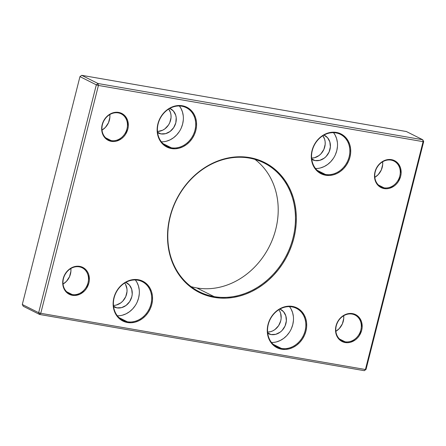 <?xml version="1.0" encoding="UTF-8"?>
<svg xmlns="http://www.w3.org/2000/svg" width="446" height="446" viewBox="0 0 446 446"><rect width="100%" height="100%" fill="white"/><g stroke="black" fill="none" stroke-linecap="round" stroke-linejoin="round"><path stroke-width="0.67" d="M249.158 158.051A72.079 61.587 116.7 0 0 170.244 216.706A72.079 61.587 116.7 0 0 214.097 296.612L214.236 297.376A72.72 62.133 -63.3 0 1 169.993 216.762A72.72 62.133 -63.3 0 1 249.609 157.583L249.158 158.051A72.079 61.587 -63.3 0 1 263.971 162.918A72.079 61.587 -63.3 0 1 290.307 246.616A72.079 61.587 -63.3 0 1 214.097 296.612A72.079 61.587 -63.3 0 1 199.284 291.745A72.079 61.587 -63.3 0 1 172.948 208.048A72.079 61.587 -63.3 0 1 249.158 158.051L249.609 157.583L255.597 158.971L261.35 161.017L266.825 163.704L271.965 167.005L276.715 170.89L281.036 175.317L284.882 180.251L288.222 185.636L291.015 191.423L293.245 197.561L294.878 203.984L295.91 210.635L296.322 217.447L296.116 224.36L295.291 231.301L293.853 238.203L291.823 244.999L289.214 251.633L286.053 258.028L282.374 264.132L278.204 269.886L273.588 275.227L268.576 280.11L263.207 284.487L257.537 288.311L251.622 291.556L245.517 294.176L239.285 296.161L232.974 297.482L226.657 298.129L220.391 298.095L214.236 297.376L208.254 295.993L202.495 293.942L197.02 291.255L191.886 287.954L187.13 284.069L182.81 279.642L178.963 274.714L175.624 269.323L172.831 263.536L170.606 257.398L168.967 250.975L167.941 244.324L167.529 237.512L167.735 230.604L168.56 223.663L169.993 216.762L172.028 209.96L174.637 203.331L177.792 196.931L181.477 190.827L185.642 185.073L190.258 179.732L195.27 174.849L200.639 170.472L206.308 166.648L212.224 163.409L218.328 160.783L224.567 158.798L230.872 157.483L237.188 156.836L243.455 156.869L249.609 157.583A72.72 62.133 -63.3 0 1 293.853 238.203A72.72 62.133 -63.3 0 1 214.236 297.376L214.097 296.612L196.842 287.949A72.079 61.587 -63.3 0 1 191.055 286.616A72.079 61.587 116.7 0 0 196.842 287.949L214.097 296.612A72.079 61.587 116.7 0 0 293.011 237.958A72.079 61.587 116.7 0 0 249.158 158.051M391.019 160.108A14.417 12.315 116.7 0 0 375.237 171.838A14.417 12.315 116.7 0 0 384.006 187.822L384.151 188.586A15.058 12.867 -63.3 0 1 374.991 171.894A15.058 12.867 -63.3 0 1 391.477 159.646L391.019 160.108A14.417 12.315 -63.3 0 1 393.985 161.084A14.417 12.315 -63.3 0 1 399.248 177.82A14.417 12.315 -63.3 0 1 384.006 187.822A14.417 12.315 -63.3 0 1 381.046 186.846A14.417 12.315 -63.3 0 1 375.777 170.11A14.417 12.315 -63.3 0 1 391.019 160.108L391.477 159.646L393.907 160.354L396.104 161.597L397.983 163.314L400.508 167.919L401.105 173.472L400.636 176.337L398.256 181.706L396.438 184.003L394.292 185.921L389.336 188.335L386.721 188.742L384.151 188.586L381.72 187.877L379.524 186.634L377.645 184.917L375.114 180.312L374.562 177.603L374.991 171.894L375.95 169.112L379.184 164.228L381.336 162.311L386.286 159.897L388.901 159.49L391.477 159.646A15.058 12.867 -63.3 0 1 400.636 176.337A15.058 12.867 -63.3 0 1 384.151 188.586L384.006 187.822L378.498 185.057L384.006 187.822A14.417 12.315 116.7 0 0 399.789 176.092A14.417 12.315 116.7 0 0 391.019 160.108M352.061 314.068A14.417 12.315 116.7 0 0 336.278 325.803A14.417 12.315 116.7 0 0 345.048 341.781L345.193 342.545A15.058 12.867 -63.3 0 1 336.033 325.853A15.058 12.867 -63.3 0 1 352.518 313.605L352.061 314.068A14.417 12.315 -63.3 0 1 355.027 315.043A14.417 12.315 -63.3 0 1 360.296 331.785A14.417 12.315 -63.3 0 1 345.048 341.781A14.417 12.315 -63.3 0 1 342.088 340.811A14.417 12.315 -63.3 0 1 336.819 324.069A14.417 12.315 -63.3 0 1 352.061 314.068L352.518 313.605L354.949 314.313L357.146 315.556L359.024 317.273L361.55 321.878L362.146 327.431L361.678 330.296L359.298 335.665L357.48 337.962L355.334 339.88L350.378 342.294L347.763 342.701L345.193 342.545L342.762 341.837L340.566 340.593L338.687 338.876L336.156 334.271L335.604 331.562L336.033 325.853L338.408 320.484L340.226 318.188L342.377 316.27L347.328 313.856L349.943 313.449L352.518 313.605A15.058 12.867 -63.3 0 1 361.678 330.296A15.058 12.867 -63.3 0 1 345.193 342.545L345.048 341.781L339.54 339.016L345.048 341.781A14.417 12.315 116.7 0 0 360.831 330.051A14.417 12.315 116.7 0 0 352.061 314.068M291.946 306.876A21.625 18.476 116.7 0 0 268.269 324.471A21.625 18.476 116.7 0 0 281.426 348.443L281.571 349.212A22.267 19.022 -63.3 0 1 268.024 324.526A22.267 19.022 -63.3 0 1 292.398 306.408L291.946 306.876A21.625 18.476 -63.3 0 1 296.389 308.337A21.625 18.476 -63.3 0 1 304.289 333.446A21.625 18.476 -63.3 0 1 281.426 348.443A21.625 18.476 -63.3 0 1 276.983 346.982A21.625 18.476 -63.3 0 1 269.083 321.873A21.625 18.476 -63.3 0 1 291.946 306.876L292.398 306.408L295.993 307.461L299.244 309.295L302.02 311.838L304.222 314.999L305.755 318.65L306.575 322.653L306.636 326.857L305.945 331.094L304.523 335.202L302.427 339.032L299.74 342.428L296.562 345.265L293.016 347.428L289.237 348.839L285.373 349.441L281.571 349.212L277.975 348.159L274.725 346.325L271.949 343.782L269.746 340.621L268.208 336.97L267.394 332.967L267.332 328.763L268.024 324.526L269.445 320.418L271.536 316.588L274.229 313.192L277.406 310.355L280.952 308.192L284.732 306.781L288.595 306.179L292.398 306.408A22.267 19.022 -63.3 0 1 305.945 331.094A22.267 19.022 -63.3 0 1 281.571 349.212L281.426 348.443L273.158 344.295L281.426 348.443A21.625 18.476 116.7 0 0 305.103 330.848A21.625 18.476 116.7 0 0 291.946 306.876M335.966 132.902A21.625 18.476 116.7 0 0 312.295 150.497A21.625 18.476 116.7 0 0 325.452 174.47L325.591 175.233A22.267 19.022 -63.3 0 1 312.044 150.553A22.267 19.022 -63.3 0 1 336.423 132.434L335.966 132.902A21.625 18.476 -63.3 0 1 340.41 134.363A21.625 18.476 -63.3 0 1 348.315 159.473A21.625 18.476 -63.3 0 1 325.452 174.47A21.625 18.476 -63.3 0 1 321.008 173.009A21.625 18.476 -63.3 0 1 313.103 147.899A21.625 18.476 -63.3 0 1 335.966 132.902L336.423 132.434L340.014 133.488L343.264 135.322L346.04 137.864L348.242 141.025L349.781 144.677L350.595 148.68L350.662 152.878L349.965 157.12L348.549 161.229L346.453 165.059L343.766 168.454L340.582 171.286L337.037 173.455L333.257 174.865L329.393 175.468L325.591 175.233L321.995 174.185L318.745 172.351L315.969 169.803L313.772 166.648L312.233 162.996L311.414 158.993L311.353 154.79L312.044 150.553L313.466 146.439L315.562 142.614L318.249 139.219L321.427 136.381L324.972 134.218L328.752 132.808L332.616 132.206L336.423 132.434A22.267 19.022 -63.3 0 1 349.965 157.12A22.267 19.022 -63.3 0 1 325.591 175.233L325.452 174.47L317.178 170.322L325.452 174.47A21.625 18.476 116.7 0 0 349.123 156.875A21.625 18.476 116.7 0 0 335.966 132.902M137.803 280.194A21.625 18.476 116.7 0 0 114.131 297.789A21.625 18.476 116.7 0 0 127.283 321.761L127.428 322.525A22.267 19.022 -63.3 0 1 113.881 297.844A22.267 19.022 -63.3 0 1 138.254 279.726L137.803 280.194A21.625 18.476 -63.3 0 1 142.246 281.655A21.625 18.476 -63.3 0 1 150.146 306.764A21.625 18.476 -63.3 0 1 127.283 321.761A21.625 18.476 -63.3 0 1 122.84 320.3A21.625 18.476 -63.3 0 1 114.94 295.191A21.625 18.476 -63.3 0 1 137.803 280.194L138.254 279.726L141.85 280.779L145.101 282.608L147.877 285.156L150.079 288.317L151.618 291.963L152.432 295.971L152.493 300.169L151.802 304.406L150.38 308.52L148.289 312.351L145.597 315.746L142.419 318.578L138.873 320.741L135.093 322.151L131.23 322.753L127.428 322.525L123.832 321.477L120.582 319.643L117.805 317.095L115.603 313.939L114.07 310.288L113.251 306.285L113.189 302.081L113.881 297.844L115.302 293.73L117.398 289.906L120.085 286.505L123.263 283.673L126.809 281.51L130.589 280.099L134.452 279.497L138.254 279.726A22.267 19.022 -63.3 0 1 151.802 304.406A22.267 19.022 -63.3 0 1 127.428 322.525L127.283 321.761L119.015 317.608L127.283 321.761A21.625 18.476 116.7 0 0 150.96 304.166A21.625 18.476 116.7 0 0 137.803 280.194M181.823 106.215A21.625 18.476 116.7 0 0 158.152 123.815A21.625 18.476 116.7 0 0 171.309 147.788L171.448 148.551A22.267 19.022 -63.3 0 1 157.901 123.871A22.267 19.022 -63.3 0 1 182.28 105.752L181.823 106.215A21.625 18.476 -63.3 0 1 186.266 107.676A21.625 18.476 -63.3 0 1 194.172 132.785A21.625 18.476 -63.3 0 1 171.309 147.788A21.625 18.476 -63.3 0 1 166.865 146.327A21.625 18.476 -63.3 0 1 158.96 121.217A21.625 18.476 -63.3 0 1 181.823 106.215L182.28 105.752L185.876 106.8L189.121 108.634L191.903 111.182L194.099 114.338L195.638 117.989L196.452 121.992L196.519 126.196L195.827 130.433L194.406 134.547L192.31 138.371L189.622 141.772L186.445 144.604L182.893 146.767L179.119 148.178L175.25 148.78L171.448 148.551L167.852 147.498L164.607 145.664L161.826 143.121L159.629 139.96L158.09 136.309L157.276 132.306L157.209 128.108L157.901 123.871L159.322 119.757L161.419 115.927L164.106 112.531L167.283 109.699L170.835 107.536L174.609 106.126L178.478 105.524L182.28 105.752A22.267 19.022 -63.3 0 1 195.827 130.433A22.267 19.022 -63.3 0 1 171.448 148.551L171.309 147.788L163.041 143.634L171.309 147.788A21.625 18.476 116.7 0 0 194.98 130.187A21.625 18.476 116.7 0 0 181.823 106.215M79.243 266.842A14.417 12.315 116.7 0 0 63.46 278.572A14.417 12.315 116.7 0 0 72.23 294.555L72.375 295.319A15.058 12.867 -63.3 0 1 63.215 278.627A15.058 12.867 -63.3 0 1 79.7 266.373L79.243 266.842A14.417 12.315 -63.3 0 1 82.209 267.812A14.417 12.315 -63.3 0 1 87.472 284.554A14.417 12.315 -63.3 0 1 72.23 294.555A14.417 12.315 -63.3 0 1 69.269 293.579A14.417 12.315 -63.3 0 1 64.001 276.838A14.417 12.315 -63.3 0 1 79.243 266.842L79.7 266.373L82.131 267.087L84.327 268.325L86.206 270.047L87.695 272.183L88.732 274.652L89.328 280.2L88.86 283.065L86.479 288.434L84.662 290.731L80.113 294.115L74.945 295.475L72.375 295.319L69.944 294.605L67.747 293.368L65.869 291.645L63.338 287.04L62.786 284.336L63.215 278.627L64.174 275.845L67.407 270.962L71.957 267.578L74.51 266.624L77.125 266.217L79.7 266.373A15.058 12.867 -63.3 0 1 88.86 283.065A15.058 12.867 -63.3 0 1 72.375 295.319L72.23 294.555L66.722 291.784L72.23 294.555A14.417 12.315 116.7 0 0 88.013 282.82A14.417 12.315 116.7 0 0 79.243 266.842M118.201 112.883A14.417 12.315 116.7 0 0 102.418 124.612A14.417 12.315 116.7 0 0 111.188 140.596L111.333 141.36A15.058 12.867 -63.3 0 1 102.173 124.668A15.058 12.867 -63.3 0 1 118.658 112.414L118.201 112.883A14.417 12.315 -63.3 0 1 121.167 113.853A14.417 12.315 -63.3 0 1 126.43 130.594A14.417 12.315 -63.3 0 1 111.188 140.596A14.417 12.315 -63.3 0 1 108.227 139.62A14.417 12.315 -63.3 0 1 102.959 122.879A14.417 12.315 -63.3 0 1 118.201 112.883L118.658 112.414L121.089 113.122L123.286 114.366L125.164 116.088L127.69 120.693L128.286 126.24L127.818 129.106L125.438 134.475L123.62 136.771L121.474 138.689L116.517 141.109L113.903 141.516L111.333 141.36L108.902 140.646L106.706 139.408L104.827 137.686L103.338 135.551L102.296 133.081L101.744 130.371L102.173 124.668L103.132 121.886L106.365 117.003L110.915 113.619L113.468 112.665L116.083 112.258L118.658 112.414A15.058 12.867 -63.3 0 1 127.818 129.106A15.058 12.867 -63.3 0 1 111.333 141.36L111.188 140.596L105.68 137.825L111.188 140.596A14.417 12.315 116.7 0 0 126.971 128.861A14.417 12.315 116.7 0 0 118.201 112.883M323.874 135.043L327.559 137.725L329.845 141.884L330.38 146.901L329.092 152.008L326.165 156.429L324.22 158.163L319.743 160.348L315.054 160.577A13.614 11.635 -63.3 0 1 312.256 159.657A13.614 11.635 -63.3 0 1 311.771 159.395L315.054 160.577L311.704 158.893L315.054 160.577A13.614 11.635 -63.3 0 0 329.449 151.133A13.614 11.635 -63.3 0 0 324.471 135.322L324.432 135.3M279.854 309.017L283.539 311.698L285.825 315.863L286.36 320.88L285.066 325.987L282.145 330.402L280.2 332.136L275.717 334.322L271.029 334.55A13.614 11.635 -63.3 0 1 268.23 333.63A13.614 11.635 -63.3 0 1 267.745 333.368L271.029 334.55L267.684 332.867L271.029 334.55A13.614 11.635 -63.3 0 0 285.423 325.106A13.614 11.635 -63.3 0 0 280.45 309.295L280.411 309.273M169.731 108.361L173.416 111.037L175.702 115.202L176.203 117.649L175.819 122.812L173.667 127.668L170.077 131.475L165.6 133.661L160.911 133.889A13.614 11.635 -63.3 0 1 158.113 132.969A13.614 11.635 -63.3 0 1 157.628 132.707L160.911 133.889L157.561 132.211L160.911 133.889A13.614 11.635 -63.3 0 0 175.306 124.445A13.614 11.635 -63.3 0 0 170.333 108.634L170.294 108.618M125.711 282.335L129.396 285.011L131.681 289.175L132.217 294.193L131.793 296.785L129.647 301.641L126.056 305.449L121.58 307.634L116.885 307.863A13.614 11.635 -63.3 0 1 114.092 306.943A13.614 11.635 -63.3 0 1 113.602 306.686L116.885 307.863L113.54 306.185L116.885 307.863A13.614 11.635 -63.3 0 0 131.286 298.419A13.614 11.635 -63.3 0 0 126.307 282.613L126.268 282.591M125.811 282.379A13.614 11.635 -63.3 0 1 126.307 282.613M114.009 305.393L113.462 305.404A13.614 11.635 116.7 0 0 125.393 297.382A13.614 11.635 116.7 0 0 124.696 283.032M169.831 108.4A13.614 11.635 -63.3 0 1 170.333 108.634M157.488 131.431A13.614 11.635 116.7 0 0 169.413 123.408A13.614 11.635 116.7 0 0 168.722 109.053L170.495 112.587L170.996 115.035L171.035 117.605L169.742 122.711L168.46 125.053L164.875 128.861L162.706 130.187L158.029 131.414M279.949 309.061A13.614 11.635 -63.3 0 1 280.45 309.295M279.675 311.013L280.618 313.248L281.153 318.266L280.729 320.858L278.583 325.714L274.992 329.522L272.824 330.843L270.516 331.707L267.606 332.086A13.614 11.635 116.7 0 0 279.53 324.069A13.614 11.635 116.7 0 0 278.839 309.714M323.974 135.088A13.614 11.635 -63.3 0 1 324.471 135.322M311.626 158.113A13.614 11.635 116.7 0 0 323.556 150.096A13.614 11.635 116.7 0 0 322.865 135.74L324.638 139.275L325.14 141.722L325.179 144.292L323.885 149.399L320.958 153.814L319.018 155.548L314.536 157.733L311.626 158.113M40.77 313.309L365.425 369.511L423.081 141.65L98.427 85.448L40.77 313.309L38.663 312.702L22.3 304.484L79.957 76.623L96.319 84.84L38.663 312.702L39.633 314.475L364.287 370.676L365.425 369.511L40.77 313.309L39.633 314.475L23.276 306.263L39.633 314.475L40.77 313.309L98.427 85.448L96.319 84.84L38.663 312.702L39.633 314.475L364.287 370.676L366.043 369.377L423.7 141.516L423.081 141.65L365.425 369.511L364.287 370.676L366.043 369.377L365.425 369.511L366.043 369.377L423.7 141.516L422.724 139.737L98.07 83.536L81.713 75.324L406.367 131.525L422.724 139.737L98.07 83.536L96.319 84.84L79.957 76.623L81.713 75.324L98.07 83.536L96.319 84.84L98.427 85.448L98.07 83.536L98.427 85.448L423.081 141.65L422.724 139.737L423.081 141.65L423.7 141.516L422.724 139.737L406.367 131.525L81.713 75.324L79.957 76.623L22.3 304.484L38.663 312.702L40.77 313.309M343.688 315.74L343.732 318.494L342.361 323.902L339.267 328.579L335.877 331.3A14.417 12.315 116.7 0 0 343.688 315.74M382.646 161.781L382.69 164.535L381.319 169.943L378.225 174.62L374.835 177.341A14.417 12.315 116.7 0 0 382.646 161.781M125.532 284.331L126.971 289.014L127.01 291.578L125.722 296.685L122.795 301.106L120.849 302.84L116.373 305.025M70.869 268.514L70.914 271.268L69.543 276.671L66.448 281.348L63.059 284.069A14.417 12.315 116.7 0 0 70.869 268.514M109.828 114.555L109.872 117.304L108.501 122.711L105.407 127.389L102.017 130.109A14.417 12.315 116.7 0 0 109.828 114.555M196.842 287.949A72.079 61.587 116.7 0 0 270.895 243.193A72.079 61.587 116.7 0 0 254.945 159.384A72.079 61.587 -63.3 0 1 270.895 243.193A72.079 61.587 -63.3 0 1 196.842 287.949M316.799 168.493L315.539 168.51A21.625 18.476 116.7 0 0 334.874 155.777A21.625 18.476 116.7 0 0 333.536 132.663L335.102 135.043L336.596 138.589L337.388 142.48M320.551 167.908L324.22 166.542L327.665 164.44L330.754 161.686L333.363 158.386M335.398 154.667L336.78 150.676L337.449 146.561M272.774 342.472L271.514 342.483A21.625 18.476 116.7 0 0 290.853 329.756A21.625 18.476 116.7 0 0 289.515 306.636L291.082 309.022L292.576 312.568L293.368 316.454M276.531 341.887L280.2 340.515L283.645 338.414L286.733 335.66L289.342 332.359M291.377 328.646L292.754 324.649L293.429 320.535M162.656 141.811L161.396 141.828A21.625 18.476 116.7 0 0 180.736 129.095A21.625 18.476 116.7 0 0 179.392 105.981L180.965 108.361L182.453 111.907L183.25 115.793M166.408 141.226L170.082 139.854L173.522 137.753L176.61 135.004L179.225 131.704M181.254 127.985L182.637 123.994L183.312 119.874M118.636 315.785L117.37 315.801A21.625 18.476 116.7 0 0 136.71 303.068A21.625 18.476 116.7 0 0 135.372 279.954L136.939 282.335L138.433 285.88L139.224 289.772M122.388 315.199L126.056 313.833L129.502 311.732L132.59 308.978L135.199 305.677M137.234 301.959L138.617 297.967L139.286 293.853M23.276 306.263L22.3 304.484L23.276 306.263"/></g></svg>
